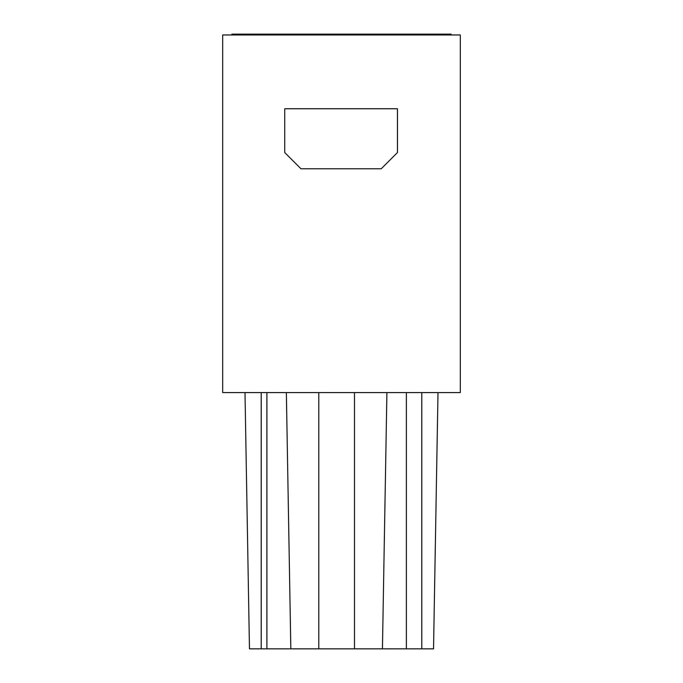 <?xml version="1.0" encoding="UTF-8"?>
<svg xmlns="http://www.w3.org/2000/svg" width="683" height="683" viewBox="0 0 683 683"><rect width="100%" height="100%" fill="white"/><g stroke="black" fill="none" stroke-linecap="round" stroke-linejoin="round"><path stroke-width="1.02" d="M460.308 392.588L460.308 34.961L222.692 34.961L222.692 392.588L460.308 392.588M249.466 648.85L245.001 392.588L249.466 648.85L433.534 648.85L437.999 392.588L433.534 648.85M269.708 34.961L269.708 34.15L231.861 34.15L231.861 34.961L222.692 34.961M299.863 34.961L299.863 34.15L400.699 34.15L400.699 34.961L460.308 34.961M284.734 152.548L300.955 168.769L381.234 168.769L397.455 152.548L397.455 108.759L284.734 108.759L284.734 152.548M386.911 392.588L382.437 648.85M286.356 392.588L290.83 648.85L286.356 392.588M400.699 34.15L451.139 34.15L451.139 34.961M429.206 34.961L429.206 34.15M432.211 34.961L432.211 34.15M422.384 34.961L422.384 34.15M269.708 34.15L299.863 34.15M294.364 34.961L294.364 34.15M291.496 34.961L291.496 34.15M363.202 34.961L363.202 34.15M369.887 34.961L369.887 34.15M353.546 34.961L353.546 34.15M319.721 34.961L319.721 34.15M310.073 34.961L310.073 34.15M303.389 34.961L303.389 34.15M421.787 392.588L421.787 648.85M406.376 392.588L406.376 648.85M354.477 392.588L354.477 648.85M318.79 392.588L318.79 648.85M266.891 392.588L266.891 648.85M261.213 392.588L261.213 648.85M296.9 34.961L296.9 34.15"/></g></svg>
